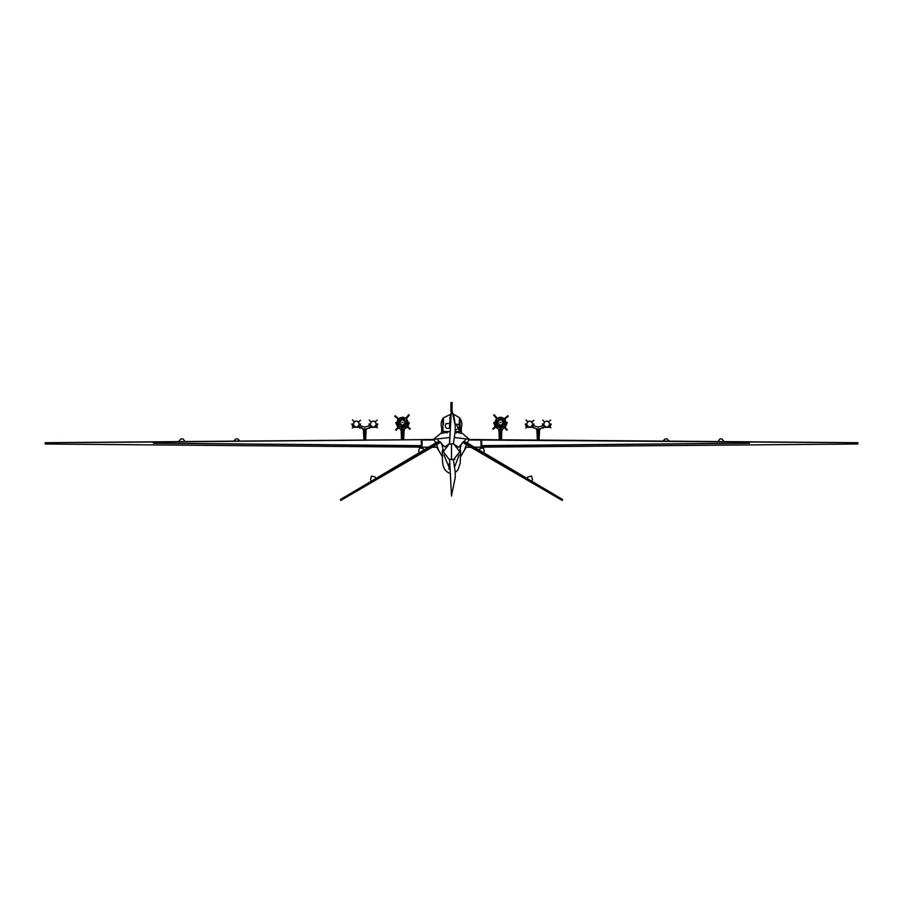 <?xml version="1.0" encoding="UTF-8"?>
<svg xmlns="http://www.w3.org/2000/svg" width="903" height="903" viewBox="0 0 903 903"><rect width="100%" height="100%" fill="white"/><g stroke="black" fill="none" stroke-linecap="round" stroke-linejoin="round"><path stroke-width="1.35" d="M459.706 452.753L459.774 451.895C460.338 446.308 461.365 443.147 462.855 442.425L458.555 447.38L453.408 443.655L459.774 451.703L453.408 459.751L454.898 459.243M449.592 444.095L451.5 407.355L455.225 425.889L455.225 431.16L453.351 443.858L449.468 444.084L451.489 407.456M451.5 496.063L449.592 459.311L453.351 459.559L455.225 472.258L455.225 477.529L451.489 495.961M451.5 496.052L449.592 459.311M449.446 459.717L443.226 451.703L449.446 443.689L444.773 446.895L437.899 440.122M451.5 407.355L451.387 408.066M451.613 407.659L451.5 405.3M154.153 441.996L421.351 439.682L154.153 441.996L154.153 443.102L421.351 445.653L421.351 440.054M425.223 449.852L350.127 493.986L425.223 449.57L425.223 450.721L350.127 494.686L350.127 493.986M425.223 450.721L425.223 449.57L425.223 450.721M350.127 494.686L350.127 493.806M552.873 493.806L552.873 494.686L477.777 450.721L477.777 449.57L552.873 493.806L552.873 494.686M477.777 449.852L552.873 493.986M477.777 450.721L477.777 449.57L477.777 450.721M481.649 440.054L748.847 441.917L748.847 443.102L481.649 445.653L481.649 440.054L748.847 441.996M466.23 447.256L460.677 456.523M442.323 456.523L436.77 447.256M543.335 424.004L544.306 426.34L543.335 424.004L542.455 424.004L542.748 425.81L538.222 427.108L533.696 425.81L533.989 424.004L533.109 424.004L532.149 426.34L533.109 424.004M536.913 429.884L537.319 430.55M539.531 429.884L539.136 430.55M540.062 428.869L543.572 427.108L540.062 428.869L539.655 429.884L536.8 429.884L536.393 428.869L540.062 428.869M532.872 427.108L536.393 428.869L532.872 427.108M542.455 424.004L542.748 425.81L538.222 427.108L533.696 425.81L534 424.252M550.085 424.004L549.227 426.216L550.085 424.004L551.202 424.004L550.051 426.995L551.202 424.004M548.99 426.464L546.71 427.345L544.554 426.566L546.71 427.345L548.99 426.464M543.82 427.345L549.814 427.243L543.82 427.345M525.241 424.004L526.393 426.995L525.241 424.004L526.359 424.004L527.217 426.216L526.359 424.004M526.641 427.243L532.635 427.345L526.641 427.243M531.89 426.566L529.734 427.345L527.454 426.464L529.734 427.345L531.89 426.566M548.855 426.329L550.932 427.83L548.855 426.329M544.43 426.205L542.94 428.27L544.43 426.205M549.837 424.06C547.749 428.09 545.672 428.09 543.583 424.06C545.672 420.019 547.749 420.019 549.837 424.06M550.728 420.076L548.742 421.678L550.728 420.076M542.726 420.03L544.328 422.028L542.726 420.03M532.86 424.06C530.783 420.019 528.695 420.019 526.607 424.06C528.695 428.09 530.783 428.09 532.86 424.06M527.589 426.329L525.76 428.078L527.352 426.081M527.454 421.904L525.964 419.839L527.702 421.678M531.878 421.78L533.955 420.279L532.115 422.028M532.014 426.205L533.763 428.033L531.765 426.442M359.417 424.06C357.328 420.019 355.251 420.019 353.163 424.06C355.251 428.09 357.328 428.09 359.417 424.06M354.145 426.329L352.305 428.078L353.908 426.081M354.01 421.904L352.52 419.839L354.258 421.678M358.435 421.78L360.511 420.279L358.672 422.028M358.57 426.205L360.06 428.27L358.322 426.442M369 424.252L369.304 425.81L364.778 427.108L360.252 425.81L360.545 424.004L360.252 425.81L364.778 427.108L369.304 425.81L369.011 424.004L369.891 424.004L370.851 426.34L369.891 424.004M370.128 427.108L366.607 428.869L362.938 428.869L359.428 427.108L362.938 428.869L363.345 429.884L366.2 429.884L366.607 428.869L370.128 427.108M376.641 424.004L375.783 426.216L376.641 424.004L377.759 424.004L376.607 426.995L377.759 424.004M375.546 426.464L373.266 427.345L371.11 426.566L373.266 427.345L375.546 426.464M359.665 424.004L358.694 426.34L359.665 424.004L360.545 424.004M358.446 426.566L356.29 427.345L354.01 426.464L356.29 427.345L358.446 426.566M353.773 426.216L352.915 424.004L353.773 426.216M376.359 427.243L370.365 427.345L376.359 427.243M359.18 427.345L353.186 427.243L359.18 427.345M351.798 424.004L352.949 426.995L351.798 424.004L352.915 424.004M366.087 429.884L365.681 430.55M363.469 429.884L363.864 430.55M361.493 427.604L362.938 428.869L359.428 427.108M375.411 426.329L377.477 427.83L375.411 426.329M370.986 426.205L369.485 428.27L370.986 426.205M376.393 424.06C374.305 428.09 372.217 428.09 370.14 424.06C372.217 420.019 374.305 420.019 376.393 424.06M377.285 420.076L375.298 421.678L377.285 420.076M369.282 420.03L370.885 422.028L369.282 420.03M399.803 422.491C401.598 425.968 403.404 425.968 405.199 422.491C403.404 419.003 401.598 419.003 399.803 422.491M401.891 422.491L403.11 422.491L401.891 422.491M407.738 423.055L406.113 426.318L402.501 427.751L399.318 426.69L401.496 427.661M402.501 427.751L406.7 425.674L410.267 428.756L406.7 425.674L406.26 426.182L409.827 429.264L406.26 426.182M399.318 426.69L397.23 422.491L399.318 426.69L396.225 430.257L399.318 426.69L398.81 426.239L395.717 429.817L398.81 426.239M398.449 422.491C401.146 427.717 403.855 427.717 406.564 422.491C403.855 417.254 401.146 417.254 398.449 422.491M397.23 422.491C396.948 429.275 408.054 429.275 407.772 422.491L406.192 418.732L407.772 422.491C408.054 415.696 396.948 415.696 397.23 422.491L398.889 418.653L402.501 417.22L405.684 418.292L403.201 417.265M402.501 417.22L398.302 419.308L394.735 416.215L398.302 419.308L398.742 418.789L395.175 415.707L398.742 418.789M405.684 418.292L406.339 418.868L405.684 418.292L408.777 414.714L405.684 418.292L406.192 418.732L409.285 415.154L406.192 418.732M497.801 422.491C499.596 419.003 501.402 419.003 503.197 422.491C501.402 425.968 499.596 425.968 497.801 422.491M499.89 422.491L501.109 422.491L499.89 422.491M495.262 423.055L496.808 418.732L495.228 422.491C494.946 415.696 506.052 415.696 505.77 422.491L504.111 418.653L500.499 417.22L497.316 418.292L499.799 417.265M496.661 418.868L497.316 418.292L494.223 414.714L497.316 418.292L496.808 418.732L493.715 415.154L496.808 418.732M500.499 417.22L504.698 419.308L508.265 416.215L504.698 419.308L504.258 418.789L507.825 415.707L504.258 418.789M496.436 422.491C499.145 417.254 501.854 417.254 504.551 422.491C501.854 427.717 499.145 427.717 496.436 422.491M505.77 422.491L504.19 426.239L505.77 422.491C506.052 429.275 494.946 429.275 495.228 422.491L496.887 426.318L500.499 427.751L504.325 426.103L501.504 427.661M500.499 427.751L496.3 425.674L492.733 428.756L496.3 425.674L496.74 426.182L493.173 429.264L496.74 426.182M504.19 426.239L507.283 429.817L504.19 426.239L503.682 426.69L506.775 430.257L503.682 426.69M404.375 429.06L407.434 427.198L404.375 429.06M409.251 422.491L407.874 426.679L409.251 422.604L407.896 422.491L406.79 425.753L407.896 422.491M395.751 422.604L397.794 427.424L395.751 422.604M398.302 427.864L400.672 429.072L398.302 427.864L400.672 429.072L404.33 429.072L407.434 427.198L404.33 429.072L404.33 430.088L402.986 430.088L402.986 429.072M397.106 422.491L398.731 426.34L397.106 422.491L395.762 422.491L397.794 427.424M406.35 426.261L402.501 427.875L399.239 426.78L402.501 427.875L406.35 426.261M402.016 429.072L402.016 430.088L402.986 430.088M402.016 430.088L400.672 430.088L400.672 429.072M502.328 429.072L500.984 429.072L500.984 430.088L502.328 430.088L502.328 429.072L504.698 427.864M505.206 427.424L507.249 422.604L505.206 427.424L507.238 422.491L505.894 422.491L504.269 426.34L505.894 422.491M493.749 422.649L495.126 426.679M500.984 429.072L498.67 429.072L495.566 427.198L498.298 428.959M500.984 430.088L498.67 430.088L498.67 429.072L495.566 427.198M495.104 422.491L496.21 425.753L495.104 422.491L493.749 422.491M496.65 426.261L500.499 427.875L503.761 426.78L500.499 427.875L496.65 426.261M442.933 427.808L441.714 427.808C440.63 424.5 441.048 421.385 442.933 418.461L442.933 431.566L449.333 431.566M455.135 424.308L456.444 424.342L458.216 428.699L455.225 430.065M453.554 414.161L459.537 417.762L458.961 431.566M451.5 413.958L443.463 417.762L443.463 421.34M443.463 424.726L443.463 417.762M443.463 430.934L444.039 431.566M453.667 414.612L455.089 423.699M449.773 422.412L450.394 415.64M449.875 427.988C445.822 429.106 444.513 427.65 445.924 423.62L449.705 423.451M461.286 427.808L460.067 427.808L460.067 418.461C461.952 421.385 462.37 424.5 461.286 427.808L461.286 433.406L455.191 431.826M441.714 427.808L441.714 433.406L449.333 431.679M460.067 427.808L460.067 431.566L455.214 431.566M443.463 423.033C443.463 425.223 443.463 425.223 443.463 423.033M449.288 437.594L433.598 439.332L435.799 442.888M467.201 442.888L469.402 439.332L454.615 437.56M153.476 441.996L422.028 439.671L422.028 445.766L153.476 443.226L153.476 441.996L45.15 442.786M434.162 439.964L422.028 440.054M233.866 440.957L239.938 441.149L237.918 438.926L235.886 438.926L233.866 440.912M45.15 442.707L185.059 441.578L183.038 438.926L181.006 438.926L178.986 440.912M857.85 442.786L749.524 441.996L749.524 443.226L480.972 445.766L480.972 439.671L749.524 441.996M468.838 439.964L480.972 440.054M717.941 441.578L724.014 441.623L721.994 438.926L719.962 438.926L717.941 441.578L669.134 441.149L667.114 438.926L665.082 438.926L663.062 440.912M663.062 440.957L669.134 441.195M442.323 456.444L436.838 447.256L442.323 456.433M442.346 450.969L443.125 449.333M436.815 442.684L439.219 441.635C439.501 443.655 438.7 443.994 436.815 442.684M460.677 456.433L466.162 447.256L460.677 456.444M465.474 439.908L462.855 442.425M455.225 472.506L457.968 469.865L460.203 463.386L460.654 450.936L459.954 449.344M466.185 442.684L463.781 441.635L464.063 443.294L562.264 500.465M458.984 455.225L458.182 456.579M444.479 456.083L444.016 455.225M443.238 452.166L443.226 451.602C442.436 445.179 441.307 441.917 439.817 441.804M437.165 442.075L419.376 452.742L418.62 451.466L419.331 452.674L371.325 481.197L375.975 478.443L375.14 477.021L371.449 476.062L370.49 479.753L371.325 481.197L340.386 499.517M439.219 441.635L425.889 449.457L425.889 450.394L349.45 495.126L349.45 494.201L425.889 449.457M349.45 494.381L340.826 499.449M553.55 494.381L553.55 495.126L477.111 450.394L477.111 449.141L562.174 499.449M463.781 441.635L477.111 449.457M465.835 442.075L531.675 481.197L532.51 479.753L531.596 476.084M451.635 407.716L451.365 404.962L451.365 408.212M451.5 404.962L451.5 402.535M423.97 449.908L423.281 448.723L419.579 447.764L418.62 451.466M424.015 449.987L423.259 448.689M449.322 463.453L449.288 467.156M454.728 466.648L459.119 454.943M443.881 454.943L448.972 467.02L448.972 469.131M527.025 478.443L527.86 477.021L531.551 476.062M478.985 449.987L479.719 448.723L483.421 447.764L484.38 451.466L483.624 452.742M450.304 417.254L449.626 417.931L450.304 418.969M178.986 441.623L178.986 440.957M500.386 430.55C498.49 430.55 498.49 430.55 500.386 430.55C502.282 430.55 502.282 430.55 500.386 430.55L500.386 439.829L537.499 440.054M469.278 439.479L500.386 439.829M433.722 439.479L402.614 439.829L402.614 430.55C400.718 430.55 400.718 430.55 402.614 430.55C404.51 430.55 404.51 430.55 402.614 430.55C400.718 430.55 400.718 430.55 402.614 430.55C400.718 430.55 400.718 430.55 402.614 430.55C404.51 430.55 404.51 430.55 402.614 430.55C400.718 430.55 400.718 430.55 402.614 430.55L402.614 439.829L365.501 440.054M538.222 430.55C536.438 430.55 536.438 430.55 538.222 430.55C540.005 430.55 540.005 430.55 538.222 430.55L538.222 440.156L538.967 440.066M537.477 440.054L538.222 440.156M403.585 439.738L401.643 439.75M364.778 430.55C366.562 430.55 366.562 430.55 364.778 430.55C362.995 430.55 362.995 430.55 364.778 430.55L364.778 440.156L364.033 440.066M365.523 440.054L364.778 440.156M451.5 443.745L451.5 459.661M539.136 430.291L537.319 430.291M537.736 428.869L537.736 429.478L538.707 428.869M536.393 429.478L537.736 429.884M538.707 429.884L540.062 429.478M365.264 428.869L365.264 429.478L364.293 428.869M366.607 429.478L365.264 429.884M364.293 429.884L362.938 429.478M363.864 430.291L365.681 430.291M406.294 422.491C403.765 427.367 401.237 427.367 398.708 422.491C401.237 417.604 403.765 417.604 406.294 422.491M504.292 422.491C501.763 417.604 499.235 417.604 496.706 422.491C499.235 427.367 501.763 427.367 504.292 422.491M500.014 430.088L500.014 429.072M459.537 424.342L456.444 424.342M449.468 427.717L449.694 423.484M445.766 432.198L447.019 433M455.981 433L457.234 432.198M441.714 432.514L433.677 439.309M435.336 438.7L433.598 439.332M469.323 439.309L461.286 432.514M469.402 439.332L467.664 438.7M364.056 440.066L239.938 441.104M233.866 441.149L185.059 441.556M857.85 442.707L724.014 441.612M663.062 441.104L538.944 440.066M436.567 444.671L438.136 448.678M464.864 448.678L466.433 444.671M340.736 500.465L438.937 443.294M531.686 481.175L562.614 499.517M857.85 444.005L474.447 447.188M470.835 447.222L465.417 447.267M45.15 444.005L428.553 447.188M432.165 447.222L437.583 447.267M450.936 402.535L450.879 411.644M442.346 450.936C442.617 460.09 441.036 469.3 449.367 473.217L448.972 473.082M452.11 409.104L452.064 402.535M501.808 430.55L501.492 439.885M498.964 430.55L499.291 439.874M401.192 430.55L401.508 439.885L401.192 430.55M404.036 430.55L403.709 439.874L404.036 430.55M539.576 430.55L539.068 440.212M536.879 430.55L537.375 440.19M363.424 430.55L363.932 440.212M365.625 440.19L366.121 430.55"/></g></svg>
